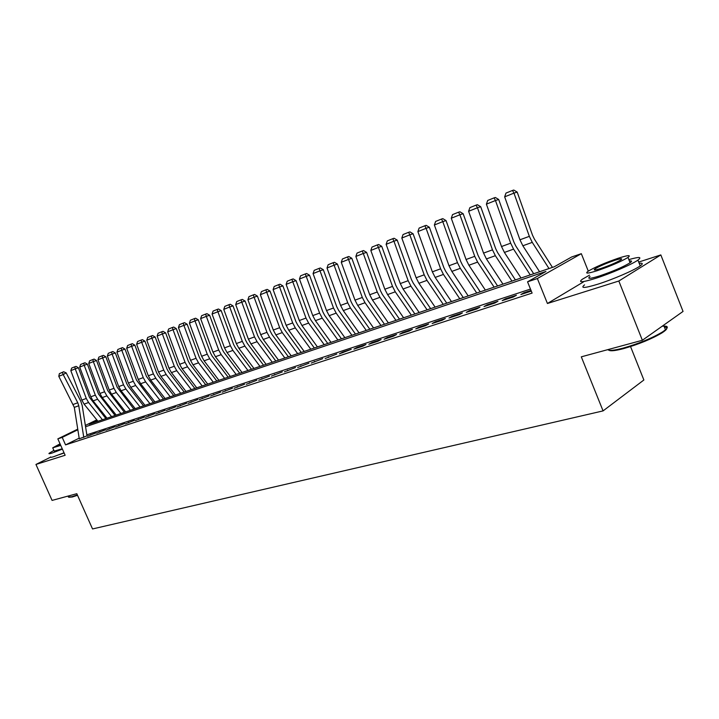 <?xml version="1.0" encoding="UTF-8"?>
<svg xmlns="http://www.w3.org/2000/svg" width="719" height="719" viewBox="0 0 719 719"><rect width="100%" height="100%" fill="white"/><g stroke="black" fill="none" stroke-linecap="round" stroke-linejoin="round"><path stroke-width="1.08" d="M59.21 454.714L64.117 452.961M97.164 420.327L89.165 424.237L554.277 266.767L571.668 256.971L581.32 253.681L537.363 278.541L527.548 281.821L545.937 271.458L85.561 426.735M588.286 271.126L581.32 253.681M583.388 281.983L547.429 303.49L618.825 281.021L642.364 340.267L683.05 311.426L660.824 254.921L638.706 262.067M630.545 346.558L643.873 380L603.07 410.9L92.535 528.95L76.807 493.701L52.074 500.415L35.95 464.447L65.141 455.262L57.835 438.869L77.742 429.153M104.201 416.49L105.316 416.112M618.825 281.021L660.824 254.921M50.546 457.185L35.95 464.447M531.035 290.449L523.935 292.777L520.871 294.529L531.305 291.114M502.195 300.632L513.339 296.992L516.413 295.239L505.277 298.888L502.195 300.632M484.004 306.582L494.861 303.032L497.943 301.288L487.096 304.838L484.004 306.582M466.272 312.379L476.859 308.918L479.959 307.175L469.381 310.635L466.272 312.379M448.998 318.023L459.315 314.652L462.425 312.918L452.125 316.288L448.998 318.023M432.155 323.532L442.212 320.243L445.34 318.517L435.292 321.806L432.155 323.532M415.735 328.898L425.54 325.698L428.677 323.972L418.88 327.181L415.735 328.898M399.71 334.137L409.282 331.01L412.427 329.293L402.865 332.421L399.71 334.137M384.081 339.251L393.41 336.195L396.564 334.488L387.235 337.544L384.081 339.251M368.82 344.239L377.933 341.264L381.088 339.557L371.984 342.532L368.82 344.239M353.919 349.11L362.816 346.199L365.98 344.5L357.082 347.412L353.919 349.11M339.359 353.874L351.223 349.335L342.532 352.175L339.359 353.874M325.141 358.52L336.807 354.054L325.141 358.52M311.255 363.059L322.723 358.664L311.255 363.059M297.675 367.499L308.954 363.176L297.675 367.499M284.391 371.84L295.5 367.58L284.391 371.84M271.405 376.091L282.342 371.894L271.405 376.091M258.705 380.243L269.472 376.109L258.705 380.243M246.275 384.306L256.872 380.225L246.275 384.306M234.115 388.278L244.55 384.261L234.115 388.278M222.216 392.17L232.489 388.215L222.216 392.17M210.559 395.98L220.679 392.08L210.559 395.98M199.136 399.71L209.121 395.872L199.136 399.71M187.956 403.368L197.788 399.575L187.956 403.368M177 406.954L186.697 403.206L177 406.954M166.269 410.459L175.822 406.774L166.269 410.459M155.744 413.901L165.163 410.261L155.744 413.901M145.427 417.272L154.72 413.677L145.427 417.272M135.316 420.579L144.483 417.038L135.316 420.579M125.394 423.824L134.435 420.327L125.394 423.824M115.66 427.005L124.585 423.545L115.66 427.005M106.115 430.124L114.923 426.718L106.115 430.124M96.75 433.189L105.441 429.818L96.75 433.189M87.556 436.199L96.13 432.865L87.556 436.199M79.171 438.159L65.555 444.89L532.105 293.091L527.548 281.821M530.478 289.074L86.846 434.833M79.261 438.779L86.999 435.858M547.429 303.49L537.363 278.541M65.555 444.89L62.22 437.395L57.835 438.869M642.364 340.267L581.303 356.831L603.07 410.9M105.45 416.283L104.435 416.786M85.354 425.432L96.786 419.86M77.841 429.773L62.22 437.395M90.837 435.121L90.63 434.671M100.04 432.11L99.833 431.652M109.414 429.045L109.207 428.587M118.977 425.927L118.77 425.459M128.71 422.736L128.503 422.269M138.641 419.492L138.434 419.015M148.761 416.184L148.554 415.699M159.088 412.805L158.872 412.32M169.621 409.363L169.405 408.877M180.361 405.858L180.145 405.354M191.326 402.272L191.11 401.768M202.515 398.614L202.291 398.101M213.938 394.875L213.714 394.363M225.595 391.064L225.371 390.543M237.513 387.173L237.288 386.642M249.682 383.191L249.448 382.661M262.111 379.129L261.878 378.589M274.811 374.976L274.586 374.428M287.807 370.725L287.564 370.177M301.081 366.384L300.848 365.827M314.661 361.945L314.428 361.378M328.556 357.406L328.313 356.831M342.774 352.75L342.532 352.175M357.325 347.996L357.082 347.412M372.226 343.125L371.984 342.532M387.487 338.137L387.235 337.544M403.116 333.023L402.865 332.421M419.132 327.792L418.88 327.181M435.552 322.427L435.292 321.806M452.377 316.917L452.125 316.288M469.642 311.273L469.381 310.635M487.356 305.485L487.096 304.838M505.538 299.544L505.277 298.888M524.205 293.442L523.935 292.777M79.288 438.896L74.3 407.367L58.787 376.307L63.191 374.545L62.436 372.406L63.64 371.75L59.362 373.646L62.436 372.406M83.781 437.431L78.757 405.75L77.778 402.775L63.191 374.545L66.175 372.891L80.726 401.067L82.191 405.525L87.017 435.903M66.175 372.891L63.64 371.75M59.362 373.646L58.787 376.307M105.882 418.584L89.426 397.31L78.425 367.777L75.243 368.865L86.28 398.461L88.572 402.505L102.44 419.743M70.822 370.636L71.693 368.056L74.785 366.816L75.243 368.865L70.822 370.636L81.813 400.097L84.096 404.123L97.928 421.271M74.785 366.816L76.061 366.375L78.425 367.777M77.517 495.292L72.313 496.991L68.952 497.26M68.341 497.036L71.756 496.757L77.346 494.915M53.871 450.409L49.081 453.329C48.533 453.95 49.584 453.842 52.217 452.997L62.4 449.123M50.69 456.925C50.15 457.554 51.202 457.464 53.835 456.637L64.036 452.772M62.238 448.746L54.195 451.137L52.846 448.099M60.045 443.83L52.721 447.82L60.747 445.394M60.198 444.18L57.385 445.816L60.585 445.034M664.392 327.064C668.319 327.316 667.538 329.257 662.037 332.861C651.684 338.964 638.921 344.203 623.75 348.571C615.509 350.737 610.584 351.294 608.975 350.243M607.807 349.641C609.056 350.98 614.161 350.477 623.13 348.131C638.688 343.637 651.765 338.272 662.379 332.025L665.479 329.805C668.715 326.911 667.618 325.716 662.181 326.219M589.481 275.17L582.3 279.26C577.824 282.774 582.165 282.504 595.323 278.451C610.242 273.732 632.001 264.358 637.933 260.107C642.274 256.818 639.245 256.656 628.846 259.622M584.547 284.877C580.098 288.454 584.466 288.238 597.642 284.248C612.57 279.592 634.32 270.218 640.225 265.904C643.235 263.729 642.903 262.875 639.209 263.343M629.395 260.997C632.01 260.646 632.235 261.231 630.087 262.759C623.148 266.974 612.947 271.369 599.484 275.952C589.94 278.9 586.794 279.098 590.029 276.545M618.214 258.238C604.76 262.902 594.676 267.27 587.962 271.351C584.7 273.858 587.836 273.624 597.363 270.641C610.817 266.012 621.018 261.617 627.984 257.447C631.363 254.823 628.109 255.092 618.214 258.238M601.147 268.394C609.811 265.401 616.372 262.57 620.83 259.901C622.996 258.22 620.91 258.391 614.574 260.404C605.91 263.406 599.394 266.219 595.044 268.861C592.923 270.488 594.964 270.335 601.147 268.394M115.04 415.483L98.494 393.994L87.394 364.182L84.204 365.27L95.33 395.144L97.64 399.234L111.589 416.643M79.701 367.076L80.591 364.479L83.737 363.203L84.204 365.27L79.701 367.076L90.783 396.807L93.084 400.878L106.996 418.206M83.737 363.203L85.013 362.771L87.394 364.182M124.369 412.32L107.724 390.615L96.535 360.525L93.335 361.612L104.561 391.774L106.879 395.899L120.918 413.488M88.752 363.454L89.641 360.83L92.85 359.536L93.335 361.612L88.752 363.454L99.923 393.464L102.242 397.571L116.235 415.079M92.85 359.536L94.135 359.096L96.535 360.525M133.878 409.102L117.134 387.173L105.846 356.795L102.637 357.891L113.962 388.332L116.298 392.502L130.409 410.279M97.964 359.761L98.871 357.109L102.134 355.797L102.637 357.891L97.964 359.761L109.234 390.058L111.571 394.21L125.636 411.888M102.134 355.797L103.419 355.357L105.846 356.795M143.557 405.822L128.288 386.463L126.724 383.658L115.337 352.993L112.119 354.09L123.533 384.827L125.888 389.033L140.088 406.999M107.356 355.995L108.272 353.326L111.598 351.977L112.119 354.09L107.356 355.995L118.725 386.588L121.071 390.777L135.226 408.644M111.598 351.977L112.892 351.546L115.337 352.993M153.426 402.478L136.493 380.09L125.007 349.119L121.781 350.216L133.294 381.259L135.666 385.51L149.947 403.665M116.927 352.166L117.853 349.461L121.25 348.095L121.781 350.216L116.927 352.166L128.395 383.047L130.759 387.28L144.995 405.336M121.25 348.095L122.536 347.654L125.007 349.119M163.483 399.081L146.451 376.441L134.866 345.174L131.631 346.27L143.252 377.619L145.633 381.915L159.995 400.258M126.688 348.257L127.614 345.524L131.074 344.131L131.631 346.27L126.688 348.257L138.246 379.443L140.627 383.721L154.945 401.966M131.074 344.131L132.368 343.691L134.866 345.174M173.737 395.603L158.198 375.615L156.607 372.73L144.914 341.148L141.679 342.253L153.399 373.907L155.798 378.248L170.241 396.789M136.628 344.275L137.572 341.516L141.104 340.096L141.679 342.253L136.628 344.275L148.294 375.767L150.693 380.09L165.091 398.533M141.104 340.096L142.398 339.656L144.914 341.148M184.19 392.062L168.57 371.858L166.961 368.937L155.169 337.049L151.916 338.146L163.743 370.114L166.161 374.5L180.685 393.257M146.775 340.213L147.719 337.427L151.323 335.98L151.916 338.146L146.775 340.213L158.54 372.02L160.957 376.379L175.436 395.028M151.323 335.98L152.626 335.539L155.169 337.049M194.849 388.458L179.139 368.029L177.521 365.081L165.622 332.861L162.368 333.967L174.295 366.259L176.73 370.689L191.344 389.644M157.119 336.07L158.081 333.257L161.748 331.774L162.368 333.967L157.119 336.07L168.992 368.2L171.419 372.604L185.987 391.46M161.748 331.774L163.051 331.333L165.622 332.861M205.724 384.773L189.924 364.12L188.288 361.136L176.281 328.592L173.018 329.697L185.062 362.322L187.515 366.798L202.21 385.968M167.671 331.836L168.641 328.996L172.389 327.487L173.018 329.697L167.671 331.836L179.651 364.299L182.096 368.757L196.745 387.82M172.389 327.487L173.692 327.046L176.281 328.592M216.823 381.016L200.925 360.129L199.28 357.118L187.165 324.233L183.893 325.339L196.044 358.296L198.516 362.825L213.291 382.211M178.429 327.531L179.417 324.655L183.237 323.119L183.893 325.339L178.429 327.531L190.526 360.318L192.989 364.821L207.719 384.099M183.237 323.119L184.549 322.678L187.165 324.233M228.139 377.187L212.15 356.058L210.496 353.011L198.273 319.784L194.993 320.89L207.252 354.197L209.741 358.772L224.607 378.383M189.421 323.128L190.409 320.225L194.31 318.652L194.993 320.89L189.421 323.128L201.626 356.256L204.106 360.812L218.927 380.306M194.31 318.652L195.622 318.211L198.273 319.784M239.697 373.278L223.609 351.897L221.946 348.823L209.606 315.246L206.326 316.351L218.702 350.009L221.209 354.638L236.156 374.473M200.628 318.634L201.635 315.704L205.616 314.104L206.326 316.351L200.628 318.634L212.95 352.112L215.448 356.714L230.35 376.441M205.616 314.104L206.937 313.664L209.606 315.246M251.488 369.278L235.311 347.654L233.639 344.545L221.182 310.617L217.893 311.722L230.386 345.731L232.911 350.414L247.947 370.483M212.078 314.05L213.094 311.084L217.165 309.449L217.893 311.722L212.078 314.05L224.508 347.879L227.024 352.535L242.015 372.487M217.165 309.449L218.477 309.008L221.182 310.617M263.522 365.207L247.264 343.322L245.574 340.177L233.001 305.881L229.703 306.986L242.321 341.372L244.864 346.1L259.981 366.402M223.771 309.368L224.795 306.375L228.957 304.703L229.703 306.986L223.771 309.368L236.317 343.565L238.852 348.266L253.933 368.452M228.957 304.703L230.269 304.263L233.001 305.881M275.826 361.046L259.469 338.901L257.762 335.719L245.071 301.045L241.773 302.151L254.508 336.905L257.069 341.696L272.276 362.241M235.706 304.586L236.749 301.558L240.991 299.85L241.773 302.151L235.706 304.586L248.379 339.152L250.931 343.907L266.093 364.335M240.991 299.85L242.312 299.41L245.071 301.045M288.382 356.786L271.935 334.38L270.218 331.162L257.402 296.111L254.104 297.217L266.956 332.349L269.544 337.193L284.832 357.99M247.902 299.697L248.963 296.641L253.295 294.889L254.104 297.217L247.902 299.697L260.7 334.641L263.271 339.458L278.523 360.129M253.295 294.889L254.616 294.448L257.402 296.111M301.216 352.445L284.679 329.76L282.953 326.498L270.011 291.06L266.704 292.166L279.682 327.693L282.288 332.591L297.666 353.649M260.368 294.7L261.437 291.608L265.868 289.829L266.704 292.166L260.368 294.7L273.283 330.039L275.88 334.91L291.213 355.833M265.868 289.829L267.189 289.389L270.011 291.06M314.338 348.005L297.702 325.042L295.958 321.744L282.891 285.901L279.583 287.007L292.696 322.939L295.311 327.891L310.779 349.209M273.112 289.595L274.191 286.477L278.72 284.643L279.583 287.007L273.112 289.595L286.153 325.33L288.759 330.255L304.182 351.438M278.72 284.643L280.042 284.212L282.891 285.901M327.738 343.466L311.012 320.207L309.26 316.872L296.066 280.626L292.759 281.731L305.997 318.068L308.631 323.083L324.188 344.671M286.135 284.382L287.232 281.219L291.86 279.349L292.759 281.731L286.135 284.382L299.311 320.521L301.935 325.5L317.447 346.953M291.86 279.349L293.181 278.918L296.066 280.626M341.453 338.82L324.629 315.273L322.867 311.902L309.529 275.233L306.222 276.33L319.596 313.098L322.256 318.166L337.894 340.024M299.455 279.044L300.56 275.844L305.296 273.939L306.222 276.33L299.455 279.044L312.756 315.596L315.407 320.638L331.001 342.361M305.296 273.939L306.627 273.499L309.529 275.233M355.474 334.074L338.559 310.222L336.78 306.806L323.307 269.715L320 270.811L333.508 308.002L336.186 313.142L351.915 335.279M313.071 273.588L314.194 270.353L319.047 268.403L320 270.811L313.071 273.588L326.516 310.563L329.176 315.668L344.868 337.669M319.047 268.403L320.368 267.962L323.307 269.715M369.809 329.221L352.804 305.063L351.016 301.603L337.409 264.071L334.101 265.167L347.744 302.798L350.441 307.993L366.259 330.425M327.01 268.007L328.152 264.736L333.104 262.732L334.101 265.167L327.01 268.007L340.59 305.413L343.278 310.581L359.042 332.87M333.104 262.732L334.434 262.3L337.409 264.071M384.485 324.251L367.382 299.769L365.585 296.273L351.834 258.301L348.526 259.388L362.313 297.459L365.036 302.726L380.935 325.455M341.273 262.291L342.424 258.984L347.502 256.935L348.526 259.388L341.273 262.291L354.988 300.147L357.694 305.377L373.556 327.954M347.502 256.935L348.823 256.503L351.834 258.301M399.503 319.164L382.31 294.359L380.495 290.809L366.609 252.387L363.302 253.465L377.232 292.004L379.974 297.342L395.962 320.368M355.869 256.449L357.037 253.088L362.241 250.994L363.302 253.465L355.869 256.449L369.728 294.754L372.46 300.048L388.404 322.93M362.241 250.994L363.562 250.563L366.609 252.387M414.881 313.96L397.598 288.822L395.765 285.227L381.735 246.329L378.428 247.408L392.511 286.414L395.27 291.815L411.34 315.156M370.824 250.455L372.002 247.066L377.331 244.918L378.428 247.408L370.824 250.455L384.827 289.227L387.577 294.592L403.602 317.78M377.331 244.918L378.652 244.487L381.735 246.329M430.627 308.631L413.254 283.142L411.403 279.502L397.221 240.128L393.931 241.198L408.158 280.689L410.935 286.162L427.095 309.826M386.13 244.325L387.334 240.883L392.79 238.69L393.931 241.198L386.13 244.325L400.285 283.574L403.053 289.011L419.168 312.513M392.79 238.69L394.102 238.259L397.221 240.128M446.76 303.166L429.288 277.327L427.437 273.642L413.092 233.765L409.812 234.834L424.192 274.829L426.987 280.374L443.237 304.362M401.822 238.043L403.035 234.556L408.626 232.309L409.812 234.834L401.822 238.043L416.121 277.777L418.916 283.286L435.112 307.112M408.626 232.309L409.938 231.886L413.092 233.765M463.288 297.576L445.726 271.369L443.857 267.63L429.369 227.258L426.088 228.318L440.621 268.816L443.443 274.433L459.774 298.762M417.892 231.599L419.132 228.076L424.857 225.766L426.088 228.318L417.892 231.599L432.353 271.836L435.166 277.417L451.451 301.576M424.857 225.766L426.169 225.344L429.369 227.258M480.229 291.842L462.578 265.257L460.699 261.464L446.041 220.58L442.769 221.632L457.473 262.651L460.313 268.34L476.724 293.019M434.375 224.993L435.624 221.425L441.502 219.061L442.769 221.632L434.375 224.993L448.998 265.751L451.829 271.405L468.195 295.913M441.502 219.061L442.814 218.639L446.041 220.58M497.593 285.955L479.861 258.993L477.964 255.146L463.153 213.723L459.89 214.774L474.747 256.324L477.614 262.102L494.106 287.142M451.271 218.225L452.548 214.613L458.569 212.186L459.89 214.774L451.271 218.225L466.056 259.505L468.905 265.239L485.361 290.099M458.569 212.186L459.872 211.772L463.153 213.723M515.406 279.925L497.593 252.567L495.679 248.666L480.696 206.704L477.443 207.746L492.479 249.844L495.364 255.694L511.937 281.102M468.608 211.287L469.902 207.62L476.077 205.131L477.443 207.746L468.608 211.287L483.554 253.106L486.43 258.921L502.967 284.14M476.077 205.131L477.38 204.717L480.696 206.704M533.687 273.741L515.784 245.97L513.851 242.015L498.698 199.487L495.463 200.52L510.67 243.184L513.573 249.125L530.227 274.91M486.395 204.16L487.707 200.448L494.052 197.887L495.463 200.52L486.395 204.16L501.511 246.536L504.405 252.432L521.023 278.028M494.052 197.887L495.346 197.482L498.698 199.487M552.444 267.387L534.451 239.193L532.509 235.194L517.186 192.09L513.968 193.114L529.346 236.353L532.267 242.375L549.001 268.555M504.657 196.844L505.987 193.078L512.494 190.454L513.968 193.114L504.657 196.844L519.945 239.787L522.857 245.772L539.556 271.755M512.494 190.454L513.788 190.05L517.186 192.09M74.3 407.367L78.757 405.75M73.32 404.402L77.778 402.775M86.28 398.461L81.813 400.097M88.572 402.505L84.096 404.123M95.33 395.144L90.783 396.807M97.64 399.234L93.084 400.878M104.561 391.774L99.923 393.464M106.879 395.899L102.242 397.571M113.962 388.332L109.234 390.058M116.298 392.502L111.571 394.21M123.533 384.827L118.725 386.588M125.888 389.033L121.071 390.777M133.294 381.259L128.395 383.047M135.666 385.51L130.759 387.28M143.252 377.619L138.246 379.443M145.633 381.915L140.627 383.721M153.399 373.907L148.294 375.767M155.798 378.248L150.693 380.09M163.743 370.114L158.54 372.02M166.161 374.5L160.957 376.379M174.295 366.259L168.992 368.2M176.73 370.689L171.419 372.604M185.062 362.322L179.651 364.299M187.515 366.798L182.096 368.757M196.044 358.296L190.526 360.318M198.516 362.825L192.989 364.821M207.252 354.197L201.626 356.256M209.741 358.772L204.106 360.812M218.702 350.009L212.95 352.112M221.209 354.638L215.448 356.714M230.386 345.731L224.508 347.879M232.911 350.414L227.024 352.535M242.321 341.372L236.317 343.565M244.864 346.1L238.852 348.266M254.508 336.905L248.379 339.152M257.069 341.696L250.931 343.907M266.956 332.349L260.7 334.641M269.544 337.193L263.271 339.458M279.682 327.693L273.283 330.039M282.288 332.591L275.88 334.91M292.696 322.939L286.153 325.33M295.311 327.891L288.759 330.255M305.997 318.068L299.311 320.521M308.631 323.083L301.935 325.5M319.596 313.098L312.756 315.596M322.256 318.166L315.407 320.638M333.508 308.002L326.516 310.563M336.186 313.142L329.176 315.668M347.744 302.798L340.59 305.413M350.441 307.993L343.278 310.581M362.313 297.459L354.988 300.147M365.036 302.726L357.694 305.377M377.232 292.004L369.728 294.754M379.974 297.342L372.46 300.048M392.511 286.414L384.827 289.227M395.27 291.815L387.577 294.592M408.158 280.689L400.285 283.574M410.935 286.162L403.053 289.011M424.192 274.829L416.121 277.777M426.987 280.374L418.916 283.286M440.621 268.816L432.353 271.836M443.443 274.433L435.166 277.417M457.473 262.651L448.998 265.751M460.313 268.34L451.829 271.405M474.747 256.324L466.056 259.505M477.614 262.102L468.905 265.239M492.479 249.844L483.554 253.106M495.364 255.694L486.43 258.921M510.67 243.184L501.511 246.536M513.573 249.125L504.405 252.432M529.346 236.353L519.945 239.787M532.267 242.375L522.857 245.772M663.646 325.177L665.479 329.805M595.467 269.922L595.044 268.861M630.087 262.759L627.984 257.447M637.933 260.107L640.225 265.904M662.037 332.861L662.379 332.025"/></g></svg>
